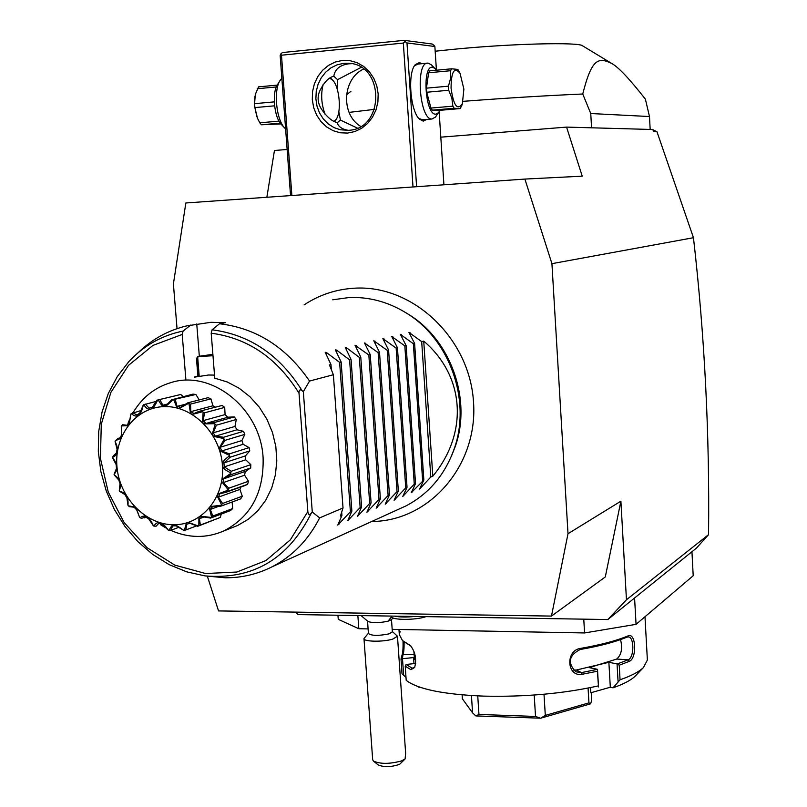 <?xml version="1.0" encoding="UTF-8"?>
<svg xmlns="http://www.w3.org/2000/svg" width="807" height="807" viewBox="0 0 807 807"><rect width="100%" height="100%" fill="white"/><g stroke="black" fill="none" stroke-linecap="round" stroke-linejoin="round"><path stroke-width="1.21" d="M207.349 576.208L218.546 610.919L551.474 616.084L568.007 533.72L551.927 263.667L524.893 179.073L185.852 202.981L173.404 283.933L177.036 328.641M295.604 612.12L298.045 614.591L607.842 619.544L626.454 599.772L620.896 501.177L605.29 576.965L551.474 616.084M626.454 599.772L708.546 534.658L696.451 548.094L607.842 619.544M568.007 533.72L620.896 501.177M652.964 129.756L656.969 131.753L693.455 237.712L551.927 263.667M693.455 237.712C704.662 335.409 709.686 434.398 708.546 534.658M337.951 615.227L338.254 619.322L358.822 628.734L357.864 615.549M583.764 619.161L584.571 632.95L392.182 629.359M368.103 628.905L358.822 628.734M634.584 598.098L636.057 624.336L584.571 632.95M691.962 552.109L693.203 575.744L636.057 624.336M644.985 616.75L647.375 660.035L643.472 667.52C639.063 671.787 631.256 675.873 620.058 679.787L613.017 687.816C623.559 684.124 630.923 680.261 635.119 676.205L643.472 667.52M620.502 639.618C622.762 648.253 621.501 654.729 616.73 659.047L589.332 667.641L597.493 669.326L598.512 686.918L597.402 671.222L582.23 674.269C566.766 677.406 565.102 650.301 580.697 648.374C600.68 644.894 616.427 640.738 627.937 635.936C635.876 631.75 637.338 658.028 629.369 661.326L619.221 665.22L620.058 679.787M598.259 685.92C562.983 693.687 524.721 697.087 483.474 696.118C443.517 694.454 417.764 689.208 406.203 680.362L405.225 666.209L410.904 669.679M400.121 631.578L399.314 634.584L402.461 640.536L410.349 645.479C415.343 651.854 416.775 659.188 414.667 667.5L410.904 669.689L412.064 668.135L406.133 664.454L405.225 666.209M405.992 677.355L402.027 673.764L401.018 659.026L401.805 655.859C402.824 653.357 403.228 648.404 403.026 641.01M402.027 673.764L401.997 673.25M403.661 675.429L402.491 658.694L401.059 659.803M401.805 655.859L403.036 654.507C403.823 652.48 404.176 648.273 404.085 641.888M402.34 658.673L403.036 654.507L414.102 654.285M409.169 644.652L410.844 645.973M403.318 641.252L410.521 645.792M414.859 667.046L413.255 668.307L412.064 668.135L414.334 667.692M415.696 663.455L406.133 664.454M418.611 686.767L419.126 687.554L419.075 686.928M590.512 687.594L590.815 692.759L610.314 687.231L613.017 687.816M610.314 687.231L608.871 662.315L617.264 663.949L619.221 665.22M573.293 670.042L576.41 670.012L608.871 662.315M582.23 674.269L581.464 672.614L597.493 669.326M597.473 669.376L597.402 671.222M580.697 648.374L580.102 649.514C599.853 646.064 615.418 641.948 626.817 637.187L628.31 636.925C634.282 636.723 634.494 657.503 628.098 659.844L617.264 663.949M576.41 670.012L581.464 672.614L575.734 671.787C567.382 662.87 568.844 655.445 580.102 649.514M627.937 635.936L626.817 637.187M629.369 661.326L628.098 659.844L616.73 659.047M617.052 663.959L618.051 681.411M413.981 663.626L413.557 657.574L402.491 658.694M413.557 657.574L415.494 660.408L414.273 656.656L413.89 651.229M462.098 694.867L462.361 698.781L472.579 712.863L475.827 715.92L478.955 714.447L477.744 695.896M471.439 695.563L472.579 712.863M534.204 695.029L535.525 716.445L478.955 714.447M543.999 694.242L545.31 715.406L540.68 718.2L475.827 715.92M535.525 716.445L540.508 718.22M588.071 688.089L588.949 702.867L545.31 715.406M591.259 692.628L591.713 700.335L590.613 703.815L540.68 718.2M588.949 702.867L590.613 703.815M524.893 179.073L582.23 176.168L566.564 127.103L652.883 129.513L653.569 131.672L656.969 131.753M287.131 149.477L274.451 150.495L266.865 197.261M566.564 127.103L440.804 137.17M463.097 101.339C506.171 98.05 546.057 95.609 582.745 94.005C591.672 58.79 598.128 56.883 611.706 63.45C618.404 67.102 629.631 79.005 645.398 99.17L649.484 116.541L650.17 129.443M649.484 116.541L590.754 113.525L591.571 127.799M349.078 112.385L374.509 109.369M582.745 94.005L590.754 113.525M611.706 63.45L582.634 45.858C579.698 41.893 510.276 43.618 452.364 49.409L435.185 51.224M350.904 91.322L346.506 94.823M291.872 195.506L281.482 55.209L403.339 43.064L413.002 186.962M342.44 60.434L349.855 60.636L357.047 62.664L363.644 66.416L369.324 71.712L373.772 78.279L376.778 85.784L378.17 93.854L377.898 102.065L375.961 109.994L372.471 117.247L367.609 123.451L361.637 128.303L354.838 131.571L347.575 133.084L340.201 132.772L333.099 130.684L326.593 126.901L321.025 121.635L316.657 115.129L313.701 107.724L312.299 99.775L312.531 91.665L314.387 83.807L317.776 76.584L322.528 70.35L328.429 65.428L335.177 62.058L342.44 60.434M281.482 55.209L280.725 53.998L282.44 52.546L404.186 40.35L405.064 41.571L403.339 43.064M290.55 195.597L280.17 55.562L280.725 53.998M404.186 40.35L432.169 44.022L434.005 45.333L434.872 46.513L436.405 69.947M439.159 111.991L443.921 184.783M416.604 186.71L406.98 42.932L434.872 46.513M426.721 119.446L423.272 121.121L419.549 119.224C410.319 111.427 407.263 73.064 415.262 64.671L419.378 62.573L421.93 63.672M406.98 42.932L405.064 41.571M348.291 130.331C342.057 129.281 338.325 126.669 337.094 122.472C332.111 121.454 326.906 117.005 321.468 109.137C317.514 102.892 317.06 96.578 320.107 90.202C324.384 81.931 328.943 77.29 333.795 76.261C334.935 69.19 339.898 65.044 348.664 63.814L351.509 63.692M343.742 63.349L347.635 63.249C384.687 63.158 385.292 129.15 348.473 130.31L340.443 129.806L334.048 127.627L328.257 123.955L323.335 118.982L319.522 112.95L317 106.131L315.88 98.868L316.233 91.504L318.039 84.392L321.206 77.865L325.584 72.257L330.981 67.828L337.134 64.812L343.742 63.349M323.143 84.493C320.682 94.237 321.347 104.214 325.14 114.433M331.374 78.854L330.194 77.835M333.805 76.221L337.558 79.661L337.225 89.093M361.102 67.395L337.558 79.661M338.819 111.729L340.433 120.082L357.33 128.081M363.564 69.069C342.329 78.773 340.615 114.523 360.658 126.386M334.562 121.544L335.581 120.132M334.128 121.343L335.762 119.85C341.906 112.94 339.686 86.399 332.373 79.873L329.629 78.188M340.433 120.082L337.165 122.795M422.707 119.769L418.904 118.528M414.354 65.982L417.713 64.076L428.224 63.138L431.382 64.832L436.587 70.209M440.087 110.297L435.437 117.106L431.906 118.992C419.549 120.162 415.171 62.018 427.75 63.117M438.685 112.617L435.73 114.191C425.148 115.028 421.829 64.943 432.653 67.233L435.286 68.645M428.618 72.761L450.568 70.713L451.648 68.797L429.728 70.845L428.618 72.761L426.449 88.165L426.721 92.24L430.948 108.057L432.32 110.145L454.2 108.269L460.333 108.572L462.361 103.78L463.884 89.133L460.051 73.316C454.24 66.517 451.234 71.47 451.052 88.165C453.584 105.636 457.357 110.841 462.361 103.78M460.333 108.572L438.605 110.428L432.32 110.145M430.948 108.057L452.858 106.171L454.2 108.269M426.721 92.24L448.722 90.273L451.859 98.151L452.858 106.171M426.449 88.165L448.46 86.178L448.722 90.273M448.46 86.178L450.578 78.34L450.568 70.713M451.648 68.797L457.821 69.422L459.344 71.954M462.431 103.589L461.675 105.858M281.855 78.289L280.705 79.59C273.17 88.538 275.994 120.112 285.022 128.343L285.607 128.908M280.705 79.59L277.971 83.857C271.636 91.393 274.007 117.802 281.603 124.742L285.022 128.343M277.164 85.118L258.543 86.863L255.294 94.5L254.578 103.659L274.279 101.884M276.297 86.954L257.221 88.74M274.582 105.828L254.881 107.593L254.578 103.659M279.01 121.141L259.793 122.795L257.473 118.236L254.881 107.593M280.281 123.158L261.407 124.782L259.793 122.795M280.856 123.915L261.407 124.782M256.919 116.874L254.477 105.798L254.881 96.527M390.992 619.897L388.106 621.148L391.526 616.8M391.435 616.084L391.466 616.457C390.447 620.2 415.837 620.361 426.015 616.639M361.072 615.6L368.153 621.602C373.157 623.105 379.804 622.954 388.106 621.148M414.748 616.457C406.395 617.305 399.687 617.204 394.623 616.134M367.558 621.269L368.426 633.495C371.573 635.845 378.433 635.977 388.994 633.878L392.353 631.851L391.486 619.524M392.333 631.518L397.468 636.239L392.787 639.083C383.194 642.16 363.18 641.757 363.977 638.539L368.416 633.273M363.977 638.539L372.683 759.74L373.389 761.031C380.158 764.138 389.478 764.118 401.341 760.981L405.104 758.953L399.687 764.29C391.334 767.134 384.193 767.356 378.271 764.965L373.389 761.031M397.468 636.239L405.639 753.244L405.104 758.953M398.386 509.358L406.042 505.878C428.87 493.844 444.909 474.849 454.18 448.904C471.581 400.524 449.58 338.698 405.699 312.642L407.989 314.044C450.71 339.414 472.115 399.586 455.178 446.695L451.194 456.722M405.699 312.642C387.743 301.747 368.809 296.714 348.917 297.561L332.726 299.8M419.579 489.012L430.797 477.048L432.814 476.18C468.484 432.935 464.983 376.304 423.736 341.109L421.688 341.623L408.937 332.423L414.606 343.419L413.355 343.732L400.433 334.441L406.123 345.567L404.832 345.89L391.748 336.499L397.447 347.756L396.136 348.089L382.861 338.617L388.581 349.996L387.239 350.339L373.792 340.766L379.512 352.286L378.14 352.639L364.512 342.975L370.242 354.636L368.839 354.989L355.019 345.225L360.769 357.027L359.327 357.39L346.506 347.756L345.305 347.535L351.065 359.488L349.592 359.851L336.59 350.107L335.369 349.895L341.139 361.99L339.636 362.373L326.442 352.528L325.201 352.306L330.981 364.562L329.438 364.956L333.372 374.741L309.545 381.055C286.263 347.202 256.253 328.096 219.524 323.758L225.395 322.679L210.95 322.316L186.659 325.897C168.118 330.325 151.958 339.253 138.158 352.689M311.23 513.272C309.374 515.35 308.244 514.785 307.84 511.567L299.024 393.231C298.943 389.922 299.972 389.085 302.121 390.719L303.341 391.677L312.279 512.062L311.23 513.272C288.26 559.029 252.863 579.9 205.018 575.895L225.254 577.792C241.818 577.893 257.514 574.191 272.322 566.685C292.709 556.063 308.476 539.792 319.643 517.882L343.025 507.966L340.413 516.087L341.926 515.431L337.78 525.095L350.399 511.769L351.872 511.134L347.706 520.717L360.154 507.553L361.586 506.937L357.41 516.44L369.687 503.437L371.089 502.832L366.892 512.263L379.008 499.412L380.379 498.827L376.163 508.178L388.117 495.478L389.458 494.903L385.232 504.173L397.024 491.634L398.345 491.06L394.098 500.269L405.739 487.862L407.031 487.307L402.774 496.436L414.273 484.18L415.534 483.635L411.267 492.694L423.857 480.044L419.579 489.032M198.149 356.472L199.329 356.22L196.747 323.97M199.329 356.22L212.877 354.364M219.524 323.758L212.059 329.811L211.202 333.2L214.763 378.17L227.292 381.993L239.165 388.248L249.978 396.762L259.35 407.232L266.946 419.317L272.504 432.582L275.833 446.584L276.801 460.827L275.409 474.829L271.687 488.084L265.796 500.158L257.937 510.649L248.405 519.204L237.51 525.549L232.093 527.687M197.886 376.092L196.474 358.53L197.876 356.533L198.451 356.533L197.705 357.451L199.168 375.729L194.275 377.101M198.451 356.533L212.987 355.736M194.275 377.182L208.468 375.013L214.521 375.104M185.832 379.139L182.211 334.441L183.098 331.072L190.734 325.039M196.474 358.53L197.705 357.451M196.757 358.55L198.159 376.012M170.711 530.36C188.697 538.229 206.34 538.451 223.65 531.026C250.937 516.884 264.081 492.391 263.092 457.569C260.611 408.574 211.525 369.364 170.852 382.619C154.732 387.471 142.173 397.447 133.165 412.528M129.634 419.398L127.98 423.362M165.072 527.496L160.391 524.631M211.091 517.428L211.535 517.025C208.862 504.758 206.804 507.22 221.209 505.232L221.532 504.698C215.762 492.573 214.4 495.609 227.927 490.212L228.109 489.597C219.433 478.511 218.858 481.92 230.752 473.416L230.772 472.751C219.948 468.121 219.514 462.532 229.45 456.005L229.319 455.34C216.236 448.763 217.325 452.162 224.124 439.21L223.842 438.594C209.578 435.155 211.414 438.181 215.136 424.23L214.723 423.705C200.096 423.705 202.547 426.146 203.132 412.115L202.618 411.711C188.475 415.202 191.35 416.876 188.969 403.692L188.394 403.45C175.523 410.218 178.629 411.025 173.646 399.536L173.051 399.465C168.118 404.7 165.193 406.96 164.285 406.274C163.044 407 161.027 404.882 158.243 399.899L157.668 400.01C153.037 410.541 148.427 412.105 143.807 404.711L143.283 404.983C141.033 415.898 137.039 418.772 131.319 413.598L130.885 414.011C128.434 427.871 130.361 425.37 121.595 425.925L121.282 426.449C121.817 440.027 123.068 437.021 115.26 440.834L115.088 441.449C119.022 449.59 118.226 454.886 112.698 457.327L112.677 457.983C117.943 464.126 118.407 469.573 114.08 474.314L114.211 474.96C120.263 478.763 121.948 483.998 119.285 490.676L119.557 491.281C125.821 492.542 128.636 497.223 127.98 505.333L128.374 505.848C137.301 507.653 134.971 505.253 139.591 517.327L140.095 517.721C145.038 513.978 149.466 516.692 153.38 525.841L153.945 526.093C157.426 520.212 162.257 521.615 168.431 530.3L169.026 530.391C171.054 526.245 172.728 524.449 174.05 525.024C174.877 524.449 178.115 526.235 183.754 530.37L184.339 530.28C187.537 520.384 184.591 521.261 198.31 525.993L198.835 525.74C199.218 514.241 196.636 515.966 211.091 517.428L210.597 518.084L202.355 516.732L199.45 518.709L200.318 525.044L220.341 517.428L197.644 526.325L189.968 523.269L186.659 524.288L185.923 529.927L196.353 525.972M220.341 517.428L221.249 514.059M221.209 505.232L220.947 506.14L212.564 506.665L210.274 509.459L212.826 516.036L232.668 508.571L230.469 510.579L210.597 518.084M232.668 508.571L232.123 502.015M227.927 490.212L227.947 491.322L225.879 492.351L219.877 493.723L218.364 497.152L222.581 503.467L242.282 496.234L240.668 498.867L220.947 506.14M242.282 496.234L239.911 489.415L241.041 486.944M244.814 485.592L247.578 484.321L248.485 481.254L244.622 475.202L245.237 471.449M245.288 471.429L250.684 467.949L250.826 464.661L245.721 459.798L245.419 455.915L249.756 450.891L249.111 447.613L243.129 444.294L241.918 440.551L244.834 434.358L243.452 431.311L237.006 429.778L234.978 426.449L236.28 419.509L234.252 416.926L228.058 417.179L207.853 422.838M227.776 417.249L225.092 414.586L224.699 407.404L222.167 405.447L200.025 411.116M215.207 407.071L212.967 405.79L210.909 398.86L208.065 397.68L187.648 402.875L188.394 403.45M199.218 399.929L195.889 394.472L192.934 394.129L173.051 399.465M183.239 396.53L180.707 394.492L157.668 400.01M168.431 530.3L162.207 524.358L158.767 523.36L156.104 526.194L153.945 526.093M183.754 530.37L176.269 525.861L172.779 525.861L170.64 530.381L169.026 530.391M170.64 530.381L178.387 527.485M153.38 525.841L148.71 518.901L145.563 516.974L141.528 518.356L140.095 517.721M139.591 517.327L136.686 509.883L134.023 507.159L129.624 506.735L128.374 505.848M127.98 505.333L126.911 497.919L124.914 494.58L119.557 491.281M119.285 490.676L120.021 483.807L118.821 480.074L114.211 474.96M114.08 474.314L116.48 468.474L116.147 464.59L112.677 457.983M112.698 457.327L113.202 455.894L116.511 452.929L117.076 449.156L115.088 441.449M115.26 440.834L118.104 438.352L120.122 438.211L121.554 434.791L121.282 426.449M121.595 425.925L122.674 424.744L127.103 425.279L129.312 422.454L130.885 414.011M131.319 413.598L140.539 410.682M132.641 412.659L137.008 415.04L139.843 413.002L143.283 404.983M143.807 404.711L155.862 401.483M145.31 404.075L149.184 408.191L152.473 407.071L156.931 400.131M158.243 399.899L180.707 394.492M159.847 399.606L162.843 405.225L167.11 404.156M162.843 405.225L166.353 405.124L172.264 399.243M173.646 399.536L195.889 394.472M175.28 399.596L177.036 406.395L184.198 404.569M177.036 406.395L180.536 407.333L187.648 402.875M188.969 403.692L190.543 404.095L210.909 398.86M190.543 404.095L190.795 411.651L212.967 405.79M190.795 411.651L194.033 413.557L198.653 411.479L222.167 405.447M203.132 412.115L204.564 412.821L224.699 407.404M201.992 410.824L202.618 411.711M204.564 412.821L203.152 420.649L225.092 414.586M203.152 420.649L205.906 423.403L214.299 422.545L234.252 416.926M215.136 424.23L216.367 425.188L236.28 419.509M214.299 422.545L214.723 423.705M216.367 425.188L213.24 432.794L234.978 426.449M213.24 432.794L215.298 436.194L237.006 429.778M215.298 436.194L223.67 437.243L243.452 431.311M224.124 439.21L225.082 440.34L244.834 434.358M223.67 437.243L223.842 438.594M225.082 440.34L220.331 447.219L241.918 440.551M220.331 447.219L221.562 451.042L243.129 444.294M221.562 451.042L229.44 453.867L249.111 447.613M229.45 456.005L230.106 457.216L249.756 450.891M229.44 453.867L229.319 455.34M230.106 457.216L223.912 462.925L245.419 455.915M223.912 462.925L224.235 466.89L245.721 459.798M224.235 466.89L231.216 471.268L250.826 464.661M230.752 473.416L231.074 474.617L250.684 467.949M231.216 471.268L230.772 472.751M231.074 474.617L223.761 478.793L223.136 482.626L244.622 475.202M223.136 482.626L228.865 488.195L248.485 481.254M227.947 491.322L247.578 484.321M228.865 488.195L228.109 489.597M218.364 497.152L239.911 489.415M222.581 503.467L221.532 504.698M210.274 509.459L217.648 506.735M212.826 516.036L211.535 517.025M199.45 518.709L203.677 517.126M198.31 525.993L197.644 526.325M200.318 525.044L198.835 525.74M185.923 529.927L184.339 530.28M164.225 406.597C135.879 407.222 114.069 435.477 116.944 466.668C119.426 497.858 145.805 524.984 173.949 524.752C202.113 524.974 225.153 497.102 222.429 465.074C220.119 433.046 192.52 405.528 164.225 406.597M309.545 381.055L303.341 391.677M333.372 374.741L343.025 507.966M312.279 512.062L319.643 517.882M330.981 364.562L331.334 369.485M341.704 512.354L341.926 515.431M339.636 362.373L350.399 511.769M341.139 361.99L351.872 511.134M349.592 359.851L360.154 507.553M351.065 359.488L361.586 506.937M359.327 357.39L369.687 503.437M360.769 357.027L371.089 502.832M368.839 354.989L379.008 499.412M370.242 354.636L380.379 498.827M378.14 352.639L388.117 495.478M379.512 352.286L389.458 494.903M387.239 350.339L397.024 491.634M388.581 349.996L398.345 491.06M396.136 348.089L405.739 487.862M397.447 347.756L407.031 487.307M404.832 345.89L414.273 484.18M406.123 345.567L415.534 483.635M413.355 343.732L422.626 480.579M414.606 343.419L423.857 480.044M421.688 341.623L430.797 477.048M432.814 476.18L423.736 341.109M182.211 334.441L152.957 345.416L128.545 365.319L110.892 392.363L101.289 424.24L100.411 458.366L108.249 492.028L124.167 522.593L146.945 547.64L174.816 565.122L205.603 573.535L236.855 572.032L265.937 560.552L290.338 539.853L307.84 511.567M299.024 393.231C277.245 358.106 247.971 338.093 211.202 333.2M212.059 329.811C249.656 334.643 279.676 354.939 302.121 390.719M338.95 524.308L338.839 522.825M326.643 355.302L326.442 352.528M348.846 519.94L348.745 518.518M336.781 352.79L336.59 350.107M358.53 515.683L358.429 514.301M346.687 350.329L346.506 347.756M367.992 511.507L367.891 510.175M356.371 347.938L356.19 345.446M377.242 507.432L377.151 506.15M365.833 345.598L365.662 343.197M386.291 503.447L386.2 502.206M375.084 343.318L374.922 340.998M395.137 499.543L395.057 498.343M384.142 341.089L383.981 338.849M403.803 495.73L403.722 494.57M392.989 338.91L392.848 336.741M412.276 491.988L412.195 490.868M401.654 336.781L401.513 334.673M420.568 488.336L420.497 487.246M410.138 334.693L409.996 332.655M205.018 575.895L186.76 571.86L169.188 564.658L152.785 554.49L137.936 541.668L125.035 526.537L114.382 509.489L106.252 490.969L100.845 471.459L98.313 451.436L98.716 431.432L102.065 411.953L108.299 393.503L117.287 376.587L128.797 361.657C143.757 345.588 161.864 335.389 183.098 331.072M398.961 629.49L399.314 634.584M334.855 121.191L335.762 119.85M332.373 79.873L331.253 78.733M415.262 64.671L414.435 65.841M422.091 119.84L432.108 118.992M460.051 73.316L458.931 71.167M390.78 620.048L393.201 618.031M354.475 288.2C336.095 289.259 319.3 294.827 304.088 304.915M371.704 521.493C429.475 521.282 478.319 465.387 473.497 401.785C469.603 338.173 412.912 284.609 354.566 288.19M455.178 446.695L454.18 448.904M223.65 531.026L237.51 525.549M146.087 517.267L144.332 517.892M120.344 437.747L118.73 438.181M246.347 471.066L225.345 478.258M245.842 485.229L225.879 492.351M406.042 505.878L272.322 566.685"/></g></svg>
